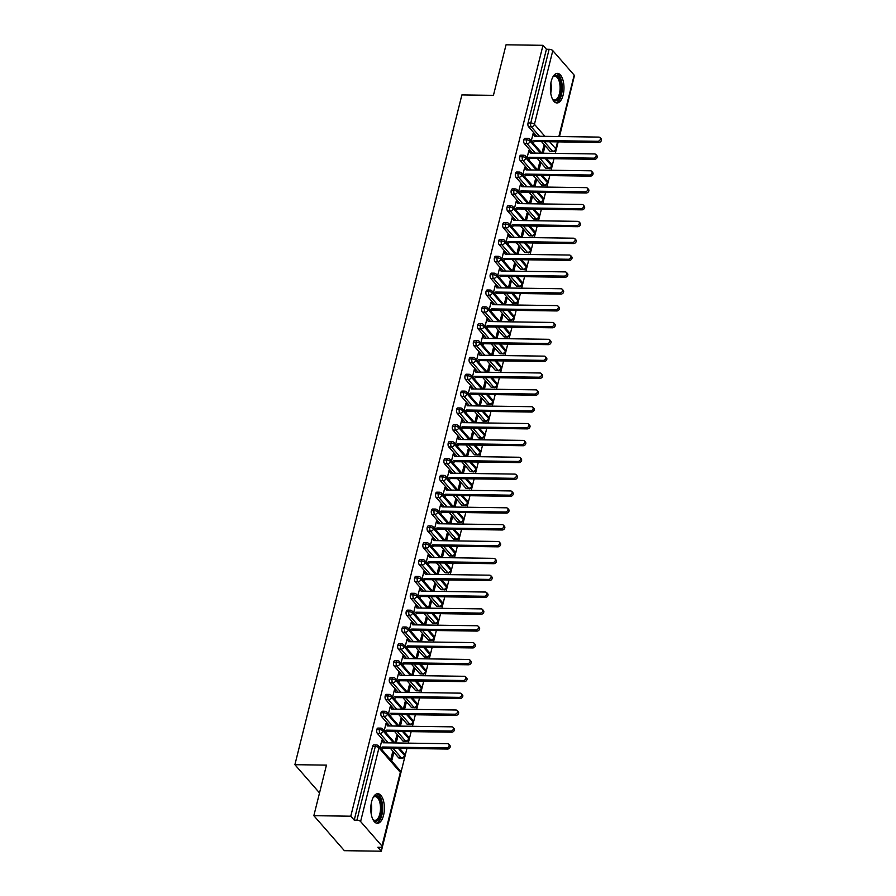 <?xml version="1.0" encoding="UTF-8"?>
<svg xmlns="http://www.w3.org/2000/svg" width="896" height="896" viewBox="0 0 896 896"><rect width="100%" height="100%" fill="white"/><g stroke="black" fill="none" stroke-linecap="round" stroke-linejoin="round"><path stroke-width="1.34" d="M371.627 801.674A14.806 6.798 -89.2 0 1 377.798 793.688A14.806 6.798 -89.2 0 1 383.544 815.326A14.806 6.798 -89.2 0 1 377.373 823.312A14.806 6.798 -89.2 0 1 371.627 801.674M551.23 81.346A14.806 6.798 -89.2 0 1 557.39 73.36A14.806 6.798 -89.2 0 1 563.136 94.987A14.806 6.798 -89.2 0 1 556.976 102.973A14.806 6.798 -89.2 0 1 551.23 81.346M381.326 851.2L377.888 847.258L380.587 847.302A2.845 1.154 -166 0 0 382.2 846.675A2.845 1.154 -166 0 0 381.976 846.026L360.595 821.52A2.845 1.154 -166 0 0 356.922 820.176L354.222 820.142L350.784 816.2L313.846 815.685L344.378 850.685L381.326 851.2L406.93 748.474M408.262 743.142L411.141 731.618M412.462 726.286L415.341 714.773M416.662 709.442L419.541 697.917M420.862 692.586L423.741 681.072M425.074 675.741L427.941 664.216M429.274 658.885L432.141 647.371M433.474 642.04L436.341 630.515M437.674 625.184L440.541 613.67M441.874 608.339L444.741 596.826M446.074 591.483L448.941 579.97M450.274 574.638L453.152 563.125M454.474 557.794L457.352 546.269M458.674 540.938L461.552 529.424M462.885 524.093L465.752 512.568M467.085 507.237L469.952 495.723M471.285 490.392L474.152 478.867M475.485 473.536L478.352 462.022M479.685 456.691L482.552 445.166M483.885 439.835L486.752 428.322M488.085 422.99L490.963 411.477M492.285 406.134L495.163 394.621M496.485 389.29L499.363 377.776M500.685 372.445L503.563 360.92M504.896 355.589L507.763 344.075M509.096 338.744L511.963 327.219M513.296 321.888L516.163 310.374M517.496 305.043L520.363 293.518M521.696 288.187L524.563 276.674M525.896 271.342L528.763 259.818M530.096 254.486L532.974 242.973M534.296 237.642L537.174 226.128M538.496 220.797L541.374 209.272M542.696 203.941L545.574 192.427M546.907 187.096L549.774 175.571M551.107 170.24L553.974 158.726M555.307 153.395L558.174 141.87M559.507 136.539L573.328 80.102M313.846 815.685L326.446 765.128L294.896 764.691L319.514 792.915M294.896 764.691L461.888 94.909L493.438 95.346L506.038 44.8L542.987 45.315L546.426 49.258L528.058 122.931L530.757 122.976L549.125 49.291L546.426 49.258M549.125 49.291A2.845 1.154 14 0 1 552.798 50.646L574.179 75.141A2.845 1.154 14 0 1 574.403 75.79L559.261 136.539M350.784 816.2L542.987 45.315M600.107 137.637L601.104 138.779A2.374 1.882 138.9 0 1 598.786 142.442L597.8 141.31A2.374 1.882 -41.1 0 0 598.853 137.099L534.576 136.192L533.534 134.68M534.106 134.691L533.109 133.549L531.261 140.986M541.957 153.205L543.805 145.802L544.79 146.933L543.525 146.922M543.222 153.227L544.79 146.933M549.942 151.267L552.642 151.312A2.845 1.31 -89.2 0 0 553.235 151.626L550.536 151.592A2.845 1.31 -89.2 0 1 549.942 151.267L541.542 141.635M536.816 136.226L528.573 126.773A2.845 1.31 -89.2 0 1 528.058 122.931M354.222 820.142L372.59 746.458A2.845 1.31 -89.2 0 1 373.778 744.923L376.477 744.968A2.845 1.31 90.8 0 0 375.29 746.502L372.59 746.458M398.709 757.87L401.408 757.904A2.845 1.31 -89.2 0 0 401.99 758.229L399.291 758.184A2.845 1.31 -89.2 0 1 398.709 757.87L390.298 748.238M385.571 742.818L377.328 733.365A2.845 1.31 -89.2 0 1 376.79 729.613A2.845 1.31 -89.2 0 1 377.978 728.078L380.677 728.112A2.845 1.31 90.8 0 0 379.49 729.646L376.79 729.613M448.874 744.24L449.859 745.371A2.374 1.882 138.9 0 1 447.552 749.045L446.555 747.902A2.374 1.882 -41.1 0 0 447.608 743.691L383.331 742.784L381.875 740.141L380.016 747.589M391.698 760.973L393.546 753.536L392.56 752.394L390.701 759.83M402.909 741.014L405.608 741.059A2.845 1.31 -89.2 0 0 406.19 741.373L403.491 741.339A2.845 1.31 -89.2 0 1 402.909 741.014L394.498 731.382M389.771 725.973L381.528 716.52A2.845 1.31 -89.2 0 1 380.99 712.768A2.845 1.31 -89.2 0 1 382.178 711.222L384.877 711.267A2.845 1.31 90.8 0 0 383.69 712.802L380.99 712.768M453.074 727.384L454.059 728.526A2.374 1.882 138.9 0 1 451.752 732.189L450.755 731.058A2.374 1.882 -41.1 0 0 451.808 726.835L387.531 725.939L386.075 723.296L384.216 730.733M396.189 742.963L397.757 736.68L396.76 735.549L394.912 742.952M407.109 724.17L409.808 724.203A2.845 1.31 -89.2 0 0 410.39 724.528L407.691 724.483A2.845 1.31 -89.2 0 1 407.109 724.17L398.698 714.538M393.971 709.117L385.728 699.664A2.845 1.31 -89.2 0 1 385.19 695.912A2.845 1.31 -89.2 0 1 386.378 694.378L389.077 694.411A2.845 1.31 90.8 0 0 387.89 695.946L385.19 695.912M457.274 710.539L458.259 711.67A2.374 1.882 138.9 0 1 455.952 715.344L454.955 714.202A2.374 1.882 -41.1 0 0 456.008 709.99L391.731 709.083L390.275 706.451L388.416 713.888M400.389 726.118L401.957 719.835L400.96 718.693L399.112 726.096M411.309 707.314L414.008 707.358A2.845 1.31 -89.2 0 0 414.602 707.672L411.902 707.638A2.845 1.31 -89.2 0 1 411.309 707.314L402.909 697.682M398.182 692.272L389.928 682.819A2.845 1.31 -89.2 0 1 389.402 679.067A2.845 1.31 -89.2 0 1 390.578 677.533L393.277 677.566A2.845 1.31 90.8 0 0 392.101 679.101L389.402 679.067M461.474 693.683L462.47 694.826A2.374 1.882 138.9 0 1 460.152 698.488L459.155 697.357A2.374 1.882 -41.1 0 0 460.208 693.146L395.931 692.238L394.475 689.595L392.616 697.032M404.589 709.274L406.157 702.979L405.16 701.848L403.312 709.251M415.509 690.469L418.208 690.502A2.845 1.31 -89.2 0 0 418.802 690.827L416.102 690.794A2.845 1.31 -89.2 0 1 415.509 690.469L407.109 680.837M402.382 675.416L394.128 665.963A2.845 1.31 -89.2 0 1 393.602 662.211A2.845 1.31 -89.2 0 1 394.778 660.677L397.477 660.71A2.845 1.31 90.8 0 0 396.301 662.256L393.602 662.211M465.674 676.838L466.67 677.97A2.374 1.882 138.9 0 1 464.352 681.643L463.355 680.501A2.374 1.882 -41.1 0 0 464.408 676.29L400.131 675.382L398.675 672.75L396.827 680.187M408.789 692.418L410.357 686.134L409.36 684.992L407.512 692.395M419.709 673.624L422.408 673.658A2.845 1.31 -89.2 0 0 423.002 673.982L420.302 673.938A2.845 1.31 -89.2 0 1 419.709 673.624L411.309 663.992M406.582 658.571L398.339 649.118A2.845 1.31 -89.2 0 1 397.802 645.366A2.845 1.31 -89.2 0 1 398.989 643.832L401.688 643.866A2.845 1.31 90.8 0 0 400.501 645.4L397.802 645.366M469.874 659.982L470.87 661.125A2.374 1.882 138.9 0 1 468.552 664.787L467.566 663.656A2.374 1.882 -41.1 0 0 468.608 659.445L404.331 658.538L402.875 655.894L401.027 663.331M412.989 675.573L414.557 669.278L413.56 668.147L411.723 675.55M423.909 656.768L426.608 656.802A2.845 1.31 -89.2 0 0 427.202 657.126L424.502 657.093A2.845 1.31 -89.2 0 1 423.909 656.768L415.509 647.136M410.782 641.715L402.539 632.274A2.845 1.31 -89.2 0 1 402.002 628.51A2.845 1.31 -89.2 0 1 403.189 626.976L405.888 627.021A2.845 1.31 90.8 0 0 404.701 628.555L402.002 628.51M474.074 643.138L475.07 644.269A2.374 1.882 138.9 0 1 472.752 647.942L471.766 646.8A2.374 1.882 -41.1 0 0 472.808 642.589L408.531 641.693L407.075 639.05L405.227 646.486M417.189 658.717L418.757 652.434L417.76 651.291L415.923 658.706M428.109 639.923L430.808 639.957A2.845 1.31 -89.2 0 0 431.402 640.282L428.702 640.237A2.845 1.31 -89.2 0 1 428.109 639.923L419.709 630.291M414.982 624.87L406.739 615.418A2.845 1.31 -89.2 0 1 406.202 611.666A2.845 1.31 -89.2 0 1 407.389 610.131L410.088 610.165A2.845 1.31 90.8 0 0 408.901 611.699L406.202 611.666M478.274 626.282L479.27 627.424A2.374 1.882 138.9 0 1 476.952 631.086L475.966 629.955A2.374 1.882 -41.1 0 0 477.019 625.744L412.742 624.837L411.275 622.194L409.427 629.63M421.389 641.872L422.957 635.589L421.971 634.446L420.123 641.85M432.309 623.067L435.008 623.112A2.845 1.31 -89.2 0 0 435.602 623.426L432.902 623.392A2.845 1.31 -89.2 0 1 432.309 623.067L423.909 613.435M419.182 608.014L410.939 598.573A2.845 1.31 -89.2 0 1 410.402 594.81A2.845 1.31 -89.2 0 1 411.589 593.275L414.288 593.32A2.845 1.31 90.8 0 0 413.101 594.854L410.402 594.81M482.474 609.437L483.47 610.579A2.374 1.882 138.9 0 1 481.152 614.242L480.166 613.099A2.374 1.882 -41.1 0 0 481.219 608.888L416.942 607.992L415.486 605.349L413.627 612.786M425.589 625.016L427.157 618.733L426.171 617.602L424.323 625.005M436.509 606.222L439.208 606.256A2.845 1.31 -89.2 0 0 439.802 606.581L437.102 606.536A2.845 1.31 -89.2 0 1 436.509 606.222L428.109 596.59M423.382 591.17L415.139 581.717A2.845 1.31 -89.2 0 1 414.602 577.965A2.845 1.31 -89.2 0 1 415.789 576.43L418.488 576.464A2.845 1.31 90.8 0 0 417.301 577.998L414.602 577.965M486.685 592.592L487.67 593.723A2.374 1.882 138.9 0 1 485.363 597.397L484.366 596.254A2.374 1.882 -41.1 0 0 485.419 592.043L421.142 591.136L419.686 588.493L417.827 595.941M429.789 608.171L431.357 601.888L430.371 600.746L428.523 608.149M440.72 589.366L443.419 589.411A2.845 1.31 -89.2 0 0 444.002 589.725L441.302 589.691A2.845 1.31 -89.2 0 1 440.72 589.366L432.309 579.734M427.582 574.325L419.339 564.872A2.845 1.31 -89.2 0 1 418.802 561.109A2.845 1.31 -89.2 0 1 419.989 559.574L422.688 559.619A2.845 1.31 90.8 0 0 421.501 561.154L418.802 561.109M490.885 575.736L491.87 576.878A2.374 1.882 138.9 0 1 489.563 580.541L488.566 579.398A2.374 1.882 -41.1 0 0 489.619 575.187L425.342 574.291L423.886 571.648L422.027 579.085M434 591.315L435.568 585.032L434.571 583.901L432.723 591.304L420.594 577.438A2.845 2.251 138.9 0 1 420.974 579.354A2.845 1.154 -166 0 0 417.301 577.998A2.845 1.31 90.8 0 0 417.838 581.762L415.139 581.717M444.92 572.522L447.619 572.555A2.845 1.31 -89.2 0 0 448.202 572.88L445.502 572.835A2.845 1.31 -89.2 0 1 444.92 572.522L436.509 562.89M431.782 557.469L423.539 548.016A2.845 1.31 -89.2 0 1 423.002 544.264A2.845 1.31 -89.2 0 1 424.189 542.73L426.888 542.763A2.845 1.31 90.8 0 0 425.701 544.298L423.002 544.264M495.085 558.891L496.07 560.022A2.374 1.882 138.9 0 1 493.763 563.696L492.766 562.554A2.374 1.882 -41.1 0 0 493.819 558.342L429.542 557.435L428.086 554.792L426.227 562.24M438.2 574.47L439.768 568.187L438.771 567.045L436.923 574.448L424.794 560.594A2.845 2.251 138.9 0 1 425.174 562.498A2.845 1.154 -166 0 0 421.501 561.154A2.845 1.31 90.8 0 0 422.038 564.906L419.339 564.872M449.12 555.666L451.819 555.71A2.845 1.31 -89.2 0 0 452.402 556.024L449.702 555.99A2.845 1.31 -89.2 0 1 449.12 555.666L440.709 546.034M435.982 540.624L427.739 531.171A2.845 1.31 -89.2 0 1 427.202 527.419A2.845 1.31 -89.2 0 1 428.389 525.874L431.088 525.918A2.845 1.31 90.8 0 0 429.912 527.453L427.202 527.419M499.285 542.035L500.27 543.178A2.374 1.882 138.9 0 1 497.963 546.84L496.966 545.709A2.374 1.882 -41.1 0 0 498.019 541.486L433.742 540.59L432.286 537.947L430.427 545.384M442.4 557.614L443.968 551.331L442.971 550.2L441.123 557.603L428.994 543.738A2.845 2.251 138.9 0 1 429.386 545.653A2.845 1.154 -166 0 0 425.701 544.298A2.845 1.31 90.8 0 0 426.238 548.061L423.539 548.016M453.32 538.821L456.019 538.854A2.845 1.31 -89.2 0 0 456.613 539.179L453.914 539.146A2.845 1.31 -89.2 0 1 453.32 538.821L444.92 529.189M440.194 523.768L431.939 514.315A2.845 1.31 -89.2 0 1 431.413 510.563A2.845 1.31 -89.2 0 1 432.589 509.029L435.288 509.062A2.845 1.31 90.8 0 0 434.112 510.597L431.413 510.563M503.485 525.19L504.482 526.322A2.374 1.882 138.9 0 1 502.163 529.995L501.166 528.853A2.374 1.882 -41.1 0 0 502.219 524.642L437.942 523.734L436.486 521.102L434.627 528.539M446.6 540.77L448.168 534.486L447.171 533.344L445.323 540.747L433.194 526.893A2.845 2.251 138.9 0 1 433.586 528.797A2.845 1.154 -166 0 0 429.912 527.453A2.845 1.31 90.8 0 0 430.438 531.205L427.739 531.171M457.52 521.965L460.219 522.01A2.845 1.31 -89.2 0 0 460.813 522.323L458.114 522.29A2.845 1.31 -89.2 0 1 457.52 521.965L449.12 512.333M444.394 506.923L436.139 497.47A2.845 1.31 -89.2 0 1 435.613 493.718A2.845 1.31 -89.2 0 1 436.8 492.184L439.499 492.218A2.845 1.31 90.8 0 0 438.312 493.752L435.613 493.718M507.685 508.334L508.682 509.477A2.374 1.882 138.9 0 1 506.363 513.139L505.366 512.008A2.374 1.882 -41.1 0 0 506.419 507.797L442.142 506.89L440.686 504.246L438.838 511.683M450.8 523.925L452.368 517.63L451.371 516.499L449.523 523.902L437.394 510.037A2.845 2.251 138.9 0 1 437.786 511.952A2.845 1.154 -166 0 0 434.112 510.597A2.845 1.31 90.8 0 0 434.638 514.36L431.939 514.315M461.72 505.12L464.419 505.154A2.845 1.31 -89.2 0 0 465.013 505.478L462.314 505.445A2.845 1.31 -89.2 0 1 461.72 505.12L453.32 495.488M448.594 490.067L440.35 480.614A2.845 1.31 -89.2 0 1 439.813 476.862A2.845 1.31 -89.2 0 1 441 475.328L443.699 475.362A2.845 1.31 90.8 0 0 442.512 476.907L439.813 476.862M511.885 491.49L512.882 492.621A2.374 1.882 138.9 0 1 510.563 496.294L509.578 495.152A2.374 1.882 -41.1 0 0 510.619 490.941L446.342 490.034L444.886 487.402L443.038 494.838M455 507.069L456.568 500.786L455.571 499.643L453.734 507.046L441.605 493.192A2.845 2.251 138.9 0 1 441.986 495.096A2.845 1.154 -166 0 0 438.312 493.752A2.845 1.31 90.8 0 0 438.838 497.504L436.139 497.47M465.92 488.275L468.619 488.309A2.845 1.31 -89.2 0 0 469.213 488.634L466.514 488.589A2.845 1.31 -89.2 0 1 465.92 488.275L457.52 478.643M452.794 473.222L444.55 463.77A2.845 1.31 -89.2 0 1 444.013 460.018A2.845 1.31 -89.2 0 1 445.2 458.483L447.899 458.517A2.845 1.31 90.8 0 0 446.712 460.051L444.013 460.018M516.085 474.634L517.082 475.776A2.374 1.882 138.9 0 1 514.763 479.438L513.778 478.307A2.374 1.882 -41.1 0 0 514.819 474.096L450.542 473.189L449.086 470.546L447.238 477.982M459.2 490.224L460.768 483.93L459.782 482.798L457.934 490.202L445.805 476.347A2.845 2.251 138.9 0 1 446.186 478.251A2.845 1.154 -166 0 0 442.512 476.907A2.845 1.31 90.8 0 0 443.05 480.659L440.35 480.614M470.12 471.419L472.819 471.453A2.845 1.31 -89.2 0 0 473.413 471.778L470.714 471.744A2.845 1.31 -89.2 0 1 470.12 471.419L461.72 461.787M456.994 456.366L448.75 446.925A2.845 1.31 -89.2 0 1 448.213 443.162A2.845 1.31 -89.2 0 1 449.4 441.627L452.099 441.672A2.845 1.31 90.8 0 0 450.912 443.206L448.213 443.162M520.285 457.789L521.282 458.931A2.374 1.882 138.9 0 1 518.963 462.594L517.978 461.451A2.374 1.882 -41.1 0 0 519.03 457.24L454.754 456.344L453.286 453.701L451.438 461.138M463.4 473.368L464.968 467.085L463.982 465.942L462.134 473.357L450.005 459.491A2.845 2.251 138.9 0 1 450.386 461.395A2.845 1.154 -166 0 0 446.712 460.051A2.845 1.31 90.8 0 0 447.25 463.803L444.55 463.77M474.32 454.574L477.019 454.608A2.845 1.31 -89.2 0 0 477.613 454.933L474.914 454.888A2.845 1.31 -89.2 0 1 474.32 454.574L465.92 444.942M461.194 439.522L452.95 430.069A2.845 1.31 -89.2 0 1 452.413 426.317A2.845 1.31 -89.2 0 1 453.6 424.782L456.299 424.816A2.845 1.31 90.8 0 0 455.112 426.35L452.413 426.317M524.485 440.933L525.482 442.075A2.374 1.882 138.9 0 1 523.163 445.738L522.178 444.606A2.374 1.882 -41.1 0 0 523.23 440.395L458.954 439.488L457.498 436.845L455.638 444.282M467.6 456.523L469.168 450.24L468.182 449.098L466.334 456.501L454.205 442.646A2.845 2.251 138.9 0 1 454.586 444.55A2.845 1.154 -166 0 0 450.912 443.206A2.845 1.31 90.8 0 0 451.45 446.958L448.75 446.925M478.52 437.718L481.219 437.763A2.845 1.31 -89.2 0 0 481.813 438.077L479.114 438.043A2.845 1.31 -89.2 0 1 478.52 437.718L470.12 428.086M465.394 422.666L457.15 413.224A2.845 1.31 -89.2 0 1 456.613 409.461A2.845 1.31 -89.2 0 1 457.8 407.926L460.499 407.971A2.845 1.31 90.8 0 0 459.312 409.506L456.613 409.461M528.696 424.088L529.682 425.23A2.374 1.882 138.9 0 1 527.374 428.893L526.378 427.75A2.374 1.882 -41.1 0 0 527.43 423.539L463.154 422.643L461.698 420L459.838 427.437M471.811 439.667L473.368 433.384L472.382 432.253L470.534 439.656L458.405 425.79A2.845 2.251 138.9 0 1 458.786 427.706A2.845 1.154 -166 0 0 455.112 426.35A2.845 1.31 90.8 0 0 455.65 430.102L452.95 430.069M482.731 420.874L485.43 420.907A2.845 1.31 -89.2 0 0 486.013 421.232L483.314 421.187A2.845 1.31 -89.2 0 1 482.731 420.874L474.32 411.242M469.594 405.821L461.35 396.368A2.845 1.31 -89.2 0 1 460.813 392.616A2.845 1.31 -89.2 0 1 462 391.082L464.699 391.115A2.845 1.31 90.8 0 0 463.512 392.65L460.813 392.616M532.896 407.243L533.882 408.374A2.374 1.882 138.9 0 1 531.574 412.048L530.578 410.906A2.374 1.882 -41.1 0 0 531.63 406.694L467.354 405.787L465.898 403.144L464.038 410.592M476.011 422.822L477.579 416.539L476.582 415.397L474.734 422.8L462.605 408.946A2.845 2.251 138.9 0 1 462.986 410.85A2.845 1.154 -166 0 0 459.312 409.506A2.845 1.31 90.8 0 0 459.85 413.258L457.15 413.224M486.931 404.018L489.63 404.062A2.845 1.31 -89.2 0 0 490.213 404.376L487.514 404.342A2.845 1.31 -89.2 0 1 486.931 404.018L478.52 394.386M473.794 388.976L465.55 379.523A2.845 1.31 -89.2 0 1 465.013 375.76A2.845 1.31 -89.2 0 1 466.2 374.226L468.899 374.27A2.845 1.31 90.8 0 0 467.712 375.805L465.013 375.76M537.096 390.387L538.082 391.53A2.374 1.882 138.9 0 1 535.774 395.192L534.778 394.061A2.374 1.882 -41.1 0 0 535.83 389.838L471.554 388.942L470.098 386.299L468.238 393.736M480.211 405.966L481.779 399.683L480.782 398.552L478.934 405.955L466.805 392.09A2.845 2.251 138.9 0 1 467.186 394.005A2.845 1.154 -166 0 0 463.512 392.65A2.845 1.31 90.8 0 0 464.05 396.413L461.35 396.368M491.131 387.173L493.83 387.206A2.845 1.31 -89.2 0 0 494.413 387.531L491.714 387.486A2.845 1.31 -89.2 0 1 491.131 387.173L482.72 377.541M478.005 372.12L469.75 362.667A2.845 1.31 -89.2 0 1 469.224 358.915A2.845 1.31 -89.2 0 1 470.4 357.381L473.099 357.414A2.845 1.31 90.8 0 0 471.923 358.949L469.224 358.915M541.296 373.542L542.282 374.674A2.374 1.882 138.9 0 1 539.974 378.347L538.978 377.205A2.374 1.882 -41.1 0 0 540.03 372.994L475.754 372.086L474.298 369.443L472.438 376.891M484.411 389.122L485.979 382.838L484.982 381.696L483.134 389.099L471.005 375.245A2.845 2.251 138.9 0 1 471.397 377.149A2.845 1.154 -166 0 0 467.712 375.805A2.845 1.31 90.8 0 0 468.25 379.557L465.55 379.523M495.331 370.317L498.03 370.362A2.845 1.31 -89.2 0 0 498.624 370.675L495.925 370.642A2.845 1.31 -89.2 0 1 495.331 370.317L486.931 360.685M482.205 355.275L473.95 345.822A2.845 1.31 -89.2 0 1 473.424 342.07A2.845 1.31 -89.2 0 1 474.6 340.525L477.299 340.57A2.845 1.31 90.8 0 0 476.123 342.104L473.424 342.07M545.496 356.686L546.493 357.829A2.374 1.882 138.9 0 1 544.174 361.491L543.178 360.36A2.374 1.882 -41.1 0 0 544.23 356.138L479.954 355.242L478.498 352.598L476.638 360.035M488.611 372.266L490.179 365.982L489.182 364.851L487.334 372.254L475.205 358.389A2.845 2.251 138.9 0 1 475.597 360.304A2.845 1.154 -166 0 0 471.923 358.949A2.845 1.31 90.8 0 0 472.45 362.712L469.75 362.667M499.531 353.472L502.23 353.506A2.845 1.31 -89.2 0 0 502.824 353.83L500.125 353.797A2.845 1.31 -89.2 0 1 499.531 353.472L491.131 343.84M486.405 338.419L478.162 328.966A2.845 1.31 -89.2 0 1 477.624 325.214A2.845 1.31 -89.2 0 1 478.811 323.68L481.51 323.714A2.845 1.31 90.8 0 0 480.323 325.248L477.624 325.214M549.696 339.842L550.693 340.973A2.374 1.882 138.9 0 1 548.374 344.646L547.389 343.504A2.374 1.882 -41.1 0 0 548.43 339.293L484.154 338.386L482.698 335.754L480.85 343.19M492.811 355.421L494.379 349.138L493.382 347.995L491.546 355.398M503.731 336.616L506.43 336.661A2.845 1.31 -89.2 0 0 507.024 336.974L504.325 336.941A2.845 1.31 -89.2 0 1 503.731 336.616L495.331 326.984M490.605 321.574L482.362 312.122A2.845 1.31 -89.2 0 1 481.824 308.37A2.845 1.31 -89.2 0 1 483.011 306.835L485.71 306.869A2.845 1.31 90.8 0 0 484.523 308.403L481.824 308.37M553.896 322.986L554.893 324.128A2.374 1.882 138.9 0 1 552.574 327.79L551.589 326.659A2.374 1.882 -41.1 0 0 552.63 322.448L488.354 321.541L486.898 318.898L485.05 326.334M497.011 338.576L498.579 332.282L497.582 331.15L495.746 338.554M507.931 319.771L510.63 319.805A2.845 1.31 -89.2 0 0 511.224 320.13L508.525 320.096A2.845 1.31 -89.2 0 1 507.931 319.771L499.531 310.139M494.805 304.718L486.562 295.266A2.845 1.31 -89.2 0 1 486.024 291.514A2.845 1.31 -89.2 0 1 487.211 289.979L489.91 290.013A2.845 1.31 90.8 0 0 488.723 291.558L486.024 291.514M558.096 306.141L559.093 307.272A2.374 1.882 138.9 0 1 556.774 310.946L555.789 309.803A2.374 1.882 -41.1 0 0 556.83 305.592L492.565 304.685L491.098 302.053L489.25 309.49M501.211 321.72L502.779 315.437L501.794 314.294L499.946 321.698M512.131 302.926L514.83 302.96A2.845 1.31 -89.2 0 0 515.424 303.285L512.725 303.24A2.845 1.31 -89.2 0 1 512.131 302.926L503.731 293.294M499.005 287.874L490.762 278.421A2.845 1.31 -89.2 0 1 490.224 274.669A2.845 1.31 -89.2 0 1 491.411 273.134L494.11 273.168A2.845 1.31 90.8 0 0 492.923 274.702L490.224 274.669M562.296 289.285L563.293 290.427A2.374 1.882 138.9 0 1 560.974 294.09L559.989 292.958A2.374 1.882 -41.1 0 0 561.042 288.747L496.765 287.84L495.298 285.197L493.45 292.634M505.411 304.875L506.979 298.581L505.994 297.45L504.146 304.853M516.331 286.07L519.03 286.104A2.845 1.31 -89.2 0 0 519.624 286.429L516.925 286.395A2.845 1.31 -89.2 0 1 516.331 286.07L507.931 276.438M503.205 271.018L494.962 261.576A2.845 1.31 -89.2 0 1 494.424 257.813A2.845 1.31 -89.2 0 1 495.611 256.278L498.31 256.323A2.845 1.31 90.8 0 0 497.123 257.858L494.424 257.813M566.496 272.44L567.493 273.582A2.374 1.882 138.9 0 1 565.186 277.245L564.189 276.102A2.374 1.882 -41.1 0 0 565.242 271.891L500.965 270.995L499.509 268.352L497.65 275.789M509.611 288.019L511.179 281.736L510.194 280.594L508.346 288.008M520.531 269.226L523.23 269.259A2.845 1.31 -89.2 0 0 523.824 269.584L521.125 269.539A2.845 1.31 -89.2 0 1 520.531 269.226L512.131 259.594M507.405 254.173L499.162 244.72A2.845 1.31 -89.2 0 1 498.624 240.968A2.845 1.31 -89.2 0 1 499.811 239.434L502.51 239.467A2.845 1.31 90.8 0 0 501.323 241.002L498.624 240.968M570.707 255.595L571.693 256.726A2.374 1.882 138.9 0 1 569.386 260.389L568.389 259.258A2.374 1.882 -41.1 0 0 569.442 255.046L505.165 254.139L503.709 251.496L501.85 258.933M513.822 271.174L515.379 264.891L514.394 263.749L512.546 271.152M524.742 252.37L527.442 252.414A2.845 1.31 -89.2 0 0 528.024 252.728L525.325 252.694A2.845 1.31 -89.2 0 1 524.742 252.37L516.331 242.738M511.605 237.317L503.362 227.875A2.845 1.31 -89.2 0 1 502.824 224.112A2.845 1.31 -89.2 0 1 504.011 222.578L506.71 222.622A2.845 1.31 90.8 0 0 505.523 224.157L502.824 224.112M574.907 238.739L575.893 239.882A2.374 1.882 138.9 0 1 573.586 243.544L572.589 242.402A2.374 1.882 -41.1 0 0 573.642 238.19L509.365 237.294L507.909 234.651L506.05 242.088M518.022 254.318L519.59 248.035L518.594 246.904L516.746 254.307M528.942 235.525L531.642 235.558A2.845 1.31 -89.2 0 0 532.224 235.883L529.525 235.838A2.845 1.31 -89.2 0 1 528.942 235.525L520.531 225.893M515.805 220.472L507.562 211.019A2.845 1.31 -89.2 0 1 507.024 207.267A2.845 1.31 -89.2 0 1 508.211 205.733L510.91 205.766A2.845 1.31 90.8 0 0 509.723 207.301L507.024 207.267M579.107 221.894L580.093 223.026A2.374 1.882 138.9 0 1 577.786 226.699L576.789 225.557A2.374 1.882 -41.1 0 0 577.842 221.346L513.565 220.438L512.109 217.795L510.25 225.243M522.222 237.474L523.79 231.19L522.794 230.048L520.946 237.451M533.142 218.669L535.842 218.714A2.845 1.31 -89.2 0 0 536.424 219.027L533.725 218.994A2.845 1.31 -89.2 0 1 533.142 218.669L524.742 209.037M520.016 203.627L511.762 194.174A2.845 1.31 -89.2 0 1 511.235 190.411A2.845 1.31 -89.2 0 1 512.411 188.877L515.11 188.922A2.845 1.31 90.8 0 0 513.934 190.456L511.235 190.411M583.307 205.038L584.304 206.181A2.374 1.882 138.9 0 1 581.986 209.843L580.989 208.712A2.374 1.882 -41.1 0 0 582.042 204.49L517.765 203.594L516.309 200.95L514.45 208.387M526.422 220.618L527.99 214.334L526.994 213.203L525.146 220.606M537.342 201.824L540.042 201.858A2.845 1.31 -89.2 0 0 540.635 202.182L537.936 202.138A2.845 1.31 -89.2 0 1 537.342 201.824L528.942 192.192M524.216 186.771L515.962 177.318A2.845 1.31 -89.2 0 1 515.435 173.566A2.845 1.31 -89.2 0 1 516.611 172.032L519.31 172.066A2.845 1.31 90.8 0 0 518.134 173.6L515.435 173.566M587.507 188.194L588.504 189.325A2.374 1.882 138.9 0 1 586.186 192.998L585.189 191.856A2.374 1.882 -41.1 0 0 586.242 187.645L521.965 186.738L520.509 184.094L518.65 191.542M530.622 203.773L532.19 197.49L531.194 196.347L529.346 203.75M541.542 184.968L544.242 185.013A2.845 1.31 -89.2 0 0 544.835 185.326L542.136 185.293A2.845 1.31 -89.2 0 1 541.542 184.968L533.142 175.336M528.416 169.926L520.173 160.474A2.845 1.31 -89.2 0 1 519.635 156.722A2.845 1.31 -89.2 0 1 520.822 155.176L523.522 155.221A2.845 1.31 90.8 0 0 522.334 156.755L519.635 156.722M591.707 171.338L592.704 172.48A2.374 1.882 138.9 0 1 590.386 176.142L589.4 175.011A2.374 1.882 -41.1 0 0 590.442 170.789L526.165 169.893L524.709 167.25L522.861 174.686M534.822 186.917L536.39 180.634L535.394 179.502L533.557 186.906M545.742 168.123L548.442 168.157A2.845 1.31 -89.2 0 0 549.035 168.482L546.336 168.448A2.845 1.31 -89.2 0 1 545.742 168.123L537.342 158.491M532.616 153.07L524.373 143.618A2.845 1.31 -89.2 0 1 523.835 139.866A2.845 1.31 -89.2 0 1 525.022 138.331L527.722 138.365A2.845 1.31 90.8 0 0 526.534 139.899L523.835 139.866M595.907 154.493L596.904 155.624A2.374 1.882 138.9 0 1 594.586 159.298L593.6 158.155A2.374 1.882 -41.1 0 0 594.642 153.944L530.365 153.037L528.909 150.405L527.061 157.842M539.022 170.072L540.59 163.789L539.594 162.646L537.757 170.05M540.624 153.182L530.208 141.254A2.845 1.154 -166 0 0 526.534 139.899A2.845 1.31 90.8 0 0 527.072 143.662L524.373 143.618M549.035 168.482C549.405 169.03 550.334 168.347 551.813 166.421A2.845 1.154 -166 0 0 551.813 166.41A2.845 1.154 -166 0 0 551.578 165.749L545.339 158.603M529.906 151.536L529.334 151.525M540.59 163.789L539.325 163.766M525.706 168.392L525.134 168.381M536.39 180.634L535.114 180.622M521.506 185.237L520.923 185.226M532.19 197.49L530.914 197.467M517.306 202.082L516.723 202.082M527.99 214.334L526.714 214.323M513.094 218.938L512.523 218.926M523.79 231.19L522.514 231.168M508.894 235.782L508.323 235.782M519.59 248.035L518.314 248.024M504.694 252.638L504.123 252.627M515.379 264.891L514.114 264.869M500.494 269.483L499.923 269.483M511.179 281.736L509.914 281.714M496.294 286.339L495.723 286.328M506.979 298.581L505.714 298.57M492.094 303.184L491.523 303.173M502.779 315.437L501.514 315.414M487.894 320.04L487.323 320.029M498.579 332.282L497.314 332.27M483.694 336.885L483.123 336.874M494.379 349.138L493.102 349.115M479.494 353.741L478.912 353.73M490.179 365.982L488.902 365.971M475.294 370.586L474.712 370.574M485.979 382.838L484.702 382.816M471.083 387.43L470.512 387.43M481.779 399.683L480.502 399.672M466.883 404.286L466.312 404.275M477.579 416.539L476.302 416.517M462.683 421.131L462.112 421.131M473.368 433.384L472.102 433.373M458.483 437.987L457.912 437.976M469.168 450.24L467.902 450.218M454.283 454.832L453.712 454.832M464.968 467.085L463.702 467.062M450.083 471.688L449.512 471.677M460.768 483.93L459.502 483.918M445.883 488.533L445.312 488.522M456.568 500.786L455.291 500.763M441.683 505.389L441.101 505.378M452.368 517.63L451.091 517.619M437.483 522.234L436.901 522.222M448.168 534.486L446.891 534.464M433.283 539.09L432.701 539.078M443.968 551.331L442.691 551.32M429.072 555.934L428.501 555.923M439.768 568.187L438.491 568.165M424.872 572.779L424.301 572.779M435.568 585.032L434.291 585.021M420.672 589.635L420.101 589.624M431.357 601.888L430.091 601.866M416.472 606.48L415.901 606.48M427.157 618.733L425.891 618.722M412.272 623.336L411.701 623.325M422.957 635.589L421.691 635.566M408.072 640.181L407.501 640.181M418.757 652.434L417.491 652.411M403.872 657.037L403.301 657.026M414.557 669.278L413.28 669.267M399.672 673.882L399.09 673.87M410.357 686.134L409.08 686.112M395.472 690.738L394.89 690.726M406.157 702.979L404.88 702.968M391.272 707.582L390.69 707.571M401.957 719.835L400.68 719.813M387.061 724.438L386.49 724.427M397.757 736.68L396.48 736.669M382.861 741.283L382.29 741.272M393.546 753.536L392.28 753.514M536.413 170.038L526.008 158.099A2.845 1.154 -166 0 0 522.334 156.755A2.845 1.31 90.8 0 0 522.872 160.507L520.173 160.474M544.835 185.326C545.205 185.886 546.134 185.192 547.613 183.277A2.845 1.154 -166 0 0 547.613 183.254A2.845 1.154 -166 0 0 547.378 182.605L541.139 175.448M532.213 186.883L521.808 174.955A2.845 1.154 -166 0 0 518.134 173.6A2.845 1.31 90.8 0 0 518.661 177.363L515.962 177.318M540.635 202.182C541.005 202.731 541.923 202.048 543.413 200.122A2.845 1.154 -166 0 0 543.413 200.11A2.845 1.154 -166 0 0 543.178 199.45L536.939 192.304M528.013 203.739L517.608 191.8A2.845 1.154 -166 0 0 513.934 190.456A2.845 1.31 90.8 0 0 514.461 194.208L511.762 194.174M536.424 219.027C536.805 219.587 537.723 218.893 539.202 216.966A2.845 1.154 -166 0 0 539.213 216.955A2.845 1.154 -166 0 0 538.978 216.306L532.739 209.149M523.813 220.584L513.408 208.656A2.845 1.154 -166 0 0 509.723 207.301A2.845 1.31 90.8 0 0 510.261 211.064L507.562 211.019M532.224 235.883C532.605 236.432 533.523 235.749 535.002 233.822A2.845 1.154 -166 0 0 535.013 233.8A2.845 1.154 -166 0 0 534.778 233.15L528.539 226.005M519.613 237.44L509.208 225.501A2.845 1.154 -166 0 0 505.523 224.157A2.845 1.31 90.8 0 0 506.061 227.909L503.362 227.875M528.024 252.728C528.394 253.277 529.323 252.594 530.802 250.667A2.845 1.154 -166 0 0 530.813 250.656A2.845 1.154 -166 0 0 530.578 250.006L524.339 242.85M515.413 254.285L504.997 242.357A2.845 1.154 -166 0 0 501.323 241.002A2.845 1.31 90.8 0 0 501.861 244.754L499.162 244.72M523.824 269.584C524.194 270.133 525.123 269.45 526.602 267.523A2.845 1.154 -166 0 0 526.613 267.501A2.845 1.154 -166 0 0 526.378 266.851L520.139 259.706M511.213 271.13L500.797 259.202A2.845 1.154 -166 0 0 497.123 257.858A2.845 1.31 90.8 0 0 497.661 261.61L494.962 261.576M519.624 286.429C519.994 286.978 520.923 286.294 522.402 284.368A2.845 1.154 -166 0 0 522.402 284.357A2.845 1.154 -166 0 0 522.178 283.696L515.939 276.55M507.013 287.986L496.597 276.046A2.845 1.154 -166 0 0 492.923 274.702A2.845 1.31 90.8 0 0 493.461 278.454L490.762 278.421M515.424 303.285C515.794 303.834 516.723 303.139 518.202 301.224A2.845 1.154 -166 0 0 518.202 301.202A2.845 1.154 -166 0 0 517.978 300.552L511.739 293.406M502.813 304.83L492.397 292.902A2.845 1.154 -166 0 0 488.723 291.558A2.845 1.31 90.8 0 0 489.261 295.31L486.562 295.266M511.224 320.13C511.594 320.678 512.523 319.995 514.002 318.069A2.845 1.154 -166 0 0 514.002 318.058A2.845 1.154 -166 0 0 513.766 317.397L507.539 310.251M498.613 321.686L488.197 309.747A2.845 1.154 -166 0 0 484.523 308.403A2.845 1.31 90.8 0 0 485.061 312.155L482.362 312.122M507.024 336.974C507.394 337.534 508.323 336.84 509.802 334.925A2.845 1.154 -166 0 0 509.802 334.902A2.845 1.154 -166 0 0 509.566 334.253L503.328 327.096M494.402 338.531L483.997 326.603A2.845 1.154 -166 0 0 480.323 325.248A2.845 1.31 90.8 0 0 480.861 329.011L478.162 328.966M502.824 353.83C503.194 354.379 504.123 353.696 505.602 351.77A2.845 1.154 -166 0 0 505.602 351.758A2.845 1.154 -166 0 0 505.366 351.098L499.128 343.952M490.202 355.387L479.797 343.448A2.845 1.154 -166 0 0 476.123 342.104A2.845 1.31 90.8 0 0 476.65 345.856L473.95 345.822M498.624 370.675C498.994 371.235 499.912 370.541 501.402 368.626A2.845 1.154 -166 0 0 501.402 368.603A2.845 1.154 -166 0 0 501.166 367.954L494.928 360.797M494.413 387.531C494.794 388.08 495.712 387.397 497.19 385.47A2.845 1.154 -166 0 0 497.202 385.459A2.845 1.154 -166 0 0 496.966 384.798L490.728 377.653M486.002 372.232L475.597 360.304A2.845 2.251 138.9 0 1 472.45 362.712L480.704 372.165M490.213 404.376C490.594 404.925 491.512 404.242 492.99 402.315A2.845 1.154 -166 0 0 493.002 402.304A2.845 1.154 -166 0 0 492.766 401.654L486.528 394.498M481.802 389.088L471.397 377.149A2.845 2.251 138.9 0 1 468.25 379.557L476.504 389.01M486.013 421.232C486.382 421.781 487.312 421.098 488.79 419.171A2.845 1.154 -166 0 0 488.802 419.149A2.845 1.154 -166 0 0 488.566 418.499L482.328 411.354M477.602 405.933L467.186 394.005A2.845 2.251 138.9 0 1 464.05 396.413L472.293 405.854M481.813 438.077C482.182 438.626 483.112 437.942 484.59 436.016A2.845 1.154 -166 0 0 484.602 436.005A2.845 1.154 -166 0 0 484.366 435.355L478.128 428.198M473.402 422.789L462.986 410.85A2.845 2.251 138.9 0 1 459.85 413.258L468.093 422.71M477.613 454.933C477.982 455.482 478.912 454.798 480.39 452.872A2.845 1.154 -166 0 0 480.39 452.85A2.845 1.154 -166 0 0 480.166 452.2L473.928 445.054M469.202 439.634L458.786 427.706A2.845 2.251 138.9 0 1 455.65 430.114L455.65 430.102M473.413 471.778C473.782 472.326 474.712 471.643 476.19 469.717A2.845 1.154 -166 0 0 476.19 469.706A2.845 1.154 -166 0 0 475.966 469.045L469.728 461.899M465.002 456.478L454.586 444.55A2.845 2.251 138.9 0 1 451.45 446.958L459.693 456.411M469.213 488.634C469.582 489.182 470.512 488.488 471.99 486.573A2.845 1.154 -166 0 0 471.99 486.55A2.845 1.154 -166 0 0 471.755 485.901L465.528 478.755M460.802 473.334L450.386 461.395A2.845 2.251 138.9 0 1 447.25 463.803L455.493 473.256M465.013 505.478C465.382 506.027 466.312 505.344 467.79 503.418A2.845 1.154 -166 0 0 467.79 503.406A2.845 1.154 -166 0 0 467.555 502.746L461.317 495.6M456.59 490.179L446.186 478.251A2.845 2.251 138.9 0 1 443.05 480.659L451.293 490.112M460.813 522.323C461.182 522.883 462.101 522.189 463.59 520.274A2.845 1.154 -166 0 0 463.59 520.251A2.845 1.154 -166 0 0 463.355 519.602L457.117 512.445M452.39 507.035L441.986 495.096A2.845 2.251 138.9 0 1 438.85 497.504L438.838 497.504M456.613 539.179C456.982 539.728 457.901 539.045 459.39 537.118A2.845 1.154 -166 0 0 459.39 537.107A2.845 1.154 -166 0 0 459.155 536.446L452.917 529.301M448.19 523.88L437.786 511.952A2.845 2.251 138.9 0 1 434.65 514.36L434.638 514.36M452.402 556.024C452.782 556.584 453.701 555.89 455.179 553.974A2.845 1.154 -166 0 0 455.19 553.952A2.845 1.154 -166 0 0 454.955 553.302L448.717 546.146M443.99 540.736L433.586 528.797A2.845 2.251 138.9 0 1 430.438 531.205L438.693 540.658M448.202 572.88C448.582 573.429 449.501 572.746 450.979 570.819A2.845 1.154 -166 0 0 450.99 570.808A2.845 1.154 -166 0 0 450.755 570.147L444.517 563.002M439.79 557.581L429.386 545.653A2.845 2.251 138.9 0 1 426.238 548.061L434.493 557.514M444.002 589.725C444.371 590.274 445.301 589.59 446.779 587.664A2.845 1.154 -166 0 0 446.79 587.653A2.845 1.154 -166 0 0 446.555 587.003L440.317 579.846M435.59 574.437L425.174 562.498A2.845 2.251 138.9 0 1 422.038 564.906L430.282 574.358M439.802 606.581C440.171 607.13 441.101 606.446 442.579 604.52A2.845 1.154 -166 0 0 442.59 604.498A2.845 1.154 -166 0 0 442.355 603.848L436.117 596.702M431.39 591.282L420.974 579.354A2.845 2.251 138.9 0 1 417.838 581.762L426.082 591.203M427.19 608.138L416.774 596.198A2.845 1.154 -166 0 0 413.101 594.854A2.845 1.31 90.8 0 0 413.638 598.606L410.939 598.573M435.602 623.426C435.971 623.974 436.901 623.291 438.379 621.365A2.845 1.154 -166 0 0 438.379 621.354A2.845 1.154 -166 0 0 438.155 620.704L431.917 613.547M422.99 624.982L412.574 613.054A2.845 1.154 -166 0 0 408.901 611.699A2.845 1.31 90.8 0 0 409.438 615.451L406.739 615.418M431.402 640.282C431.771 640.83 432.701 640.147 434.179 638.221A2.845 1.154 -166 0 0 434.179 638.198A2.845 1.154 -166 0 0 433.955 637.549L427.717 630.403M418.79 641.827L408.374 629.899A2.845 1.154 -166 0 0 404.701 628.555A2.845 1.31 90.8 0 0 405.238 632.307L402.539 632.274M427.202 657.126C427.571 657.675 428.501 656.992 429.979 655.066A2.845 1.154 -166 0 0 429.979 655.054A2.845 1.154 -166 0 0 429.744 654.394L423.517 647.248M414.579 658.683L404.174 646.744A2.845 1.154 -166 0 0 400.501 645.4A2.845 1.31 90.8 0 0 401.038 649.152L398.339 649.118M423.002 673.982C423.371 674.531 424.301 673.837 425.779 671.922A2.845 1.154 -166 0 0 425.779 671.899A2.845 1.154 -166 0 0 425.544 671.25L419.306 664.104M410.379 675.528L399.974 663.6A2.845 1.154 -166 0 0 396.301 662.256A2.845 1.31 90.8 0 0 396.827 666.008L394.128 665.963M418.802 690.827C419.171 691.376 420.09 690.693 421.579 688.766A2.845 1.154 -166 0 0 421.579 688.755A2.845 1.154 -166 0 0 421.344 688.094L415.106 680.949M406.179 692.384L395.774 680.445A2.845 1.154 -166 0 0 392.101 679.101A2.845 1.31 90.8 0 0 392.627 682.853L389.928 682.819M414.602 707.672C414.971 708.232 415.89 707.538 417.379 705.622A2.845 1.154 -166 0 0 417.379 705.6A2.845 1.154 -166 0 0 417.144 704.95L410.906 697.794M401.979 709.229L391.574 697.301A2.845 1.154 -166 0 0 387.89 695.946A2.845 1.31 90.8 0 0 388.427 699.709L385.728 699.664M410.39 724.528C410.771 725.077 411.69 724.394 413.168 722.467A2.845 1.154 -166 0 0 413.179 722.456A2.845 1.154 -166 0 0 412.944 721.795L406.706 714.65M397.779 726.085L387.374 714.146A2.845 1.154 -166 0 0 383.69 712.802A2.845 1.31 90.8 0 0 384.227 716.554L381.528 716.52M406.19 741.373C406.56 741.933 407.49 741.238 408.968 739.323A2.845 1.154 -166 0 0 408.979 739.301A2.845 1.154 -166 0 0 408.744 738.651L402.506 731.494M393.579 742.93L383.163 731.002A2.845 1.154 -166 0 0 379.49 729.646A2.845 1.31 90.8 0 0 380.027 733.41L377.328 733.365M401.99 758.229C402.36 758.778 403.29 758.094 404.768 756.168A2.845 1.154 -166 0 0 404.779 756.146A2.845 1.154 -166 0 0 404.544 755.496L398.306 748.35M598.786 142.442L534.509 141.546L532.874 142.834M533.982 135.195L534.722 136.192M597.8 141.31L533.523 140.403L531.877 141.702M533.523 140.403L534.509 141.546M594.586 159.298L530.309 158.39L528.674 159.69M529.782 152.04L530.522 153.048M593.6 158.155L529.323 157.259L527.677 158.547M529.323 157.259L530.309 158.39M590.386 176.142L526.109 175.246L524.474 176.534M525.582 168.896L526.322 169.893M589.4 175.011L525.123 174.104L523.477 175.403M525.123 174.104L526.109 175.246M586.186 192.998L521.909 192.091L520.262 193.39M521.371 185.741L522.122 186.749M585.189 191.856L520.912 190.949L519.277 192.248M520.912 190.949L521.909 192.091M581.986 209.843L517.709 208.936L516.062 210.235M517.171 202.597L517.922 203.594M580.989 208.712L516.712 207.805L515.077 209.104M516.712 207.805L517.709 208.936M553.067 76.608A12.813 5.88 -89.2 0 1 559.81 79.218A12.813 5.88 -89.2 0 1 560.65 94.046A12.813 5.88 -89.2 0 1 552.742 99.613M552.496 99.142A11.872 5.443 90.8 0 0 554.49 99.994A11.872 5.443 90.8 0 0 559.429 93.598A11.872 5.443 90.8 0 0 554.826 76.261A11.872 5.443 90.8 0 0 552.81 77.067M555.957 102.794A14.717 6.754 90.8 0 0 561.411 94.92A14.717 6.754 90.8 0 0 556.371 73.506M373.475 796.936A12.813 5.88 -89.2 0 1 380.218 799.546A12.813 5.88 -89.2 0 1 381.046 814.386A12.813 5.88 -89.2 0 1 373.15 819.941M372.904 819.47A11.872 5.443 90.8 0 0 374.886 820.333A11.872 5.443 90.8 0 0 379.826 813.938A11.872 5.443 90.8 0 0 375.222 796.6A11.872 5.443 90.8 0 0 373.218 797.395M376.365 823.122A14.717 6.754 90.8 0 0 381.819 815.259A14.717 6.754 90.8 0 0 376.768 793.845M577.786 226.699L513.509 225.792L511.862 227.091M512.971 219.442L513.71 220.438M576.789 225.557L512.512 224.65L510.877 225.949M512.512 224.65L513.509 225.792M573.586 243.544L509.309 242.637L507.662 243.936M508.771 236.298L509.51 237.294M572.589 242.402L508.312 241.506L506.666 242.794M508.312 241.506L509.309 242.637M569.386 260.389L505.109 259.493L503.462 260.781M504.571 253.142L505.31 254.139M568.389 259.258L504.112 258.35L502.466 259.65M504.112 258.35L505.109 259.493M565.186 277.245L500.909 276.338L499.262 277.637M500.371 269.987L501.11 270.995M564.189 276.102L499.912 275.206L498.266 276.494M499.912 275.206L500.909 276.338M560.974 294.09L496.698 293.194L495.062 294.482M496.171 286.843L496.91 287.84M559.989 292.958L495.712 292.051L494.066 293.35M495.712 292.051L496.698 293.194M556.774 310.946L492.498 310.038L490.862 311.338M491.971 303.688L492.71 304.696M555.789 309.803L491.512 308.907L489.866 310.195M491.512 308.907L492.498 310.038M552.574 327.79L488.298 326.894L486.662 328.182M487.771 320.544L488.51 321.541M551.589 326.659L487.312 325.752L485.666 327.051M487.312 325.752L488.298 326.894M548.374 344.646L484.098 343.739L482.451 345.038M483.571 337.389L484.31 338.397M547.389 343.504L483.112 342.608L481.466 343.896M483.112 342.608L484.098 343.739M544.174 361.491L479.898 360.595L478.251 361.883M479.36 354.245L480.11 355.242M543.178 360.36L478.901 359.453L477.266 360.752M478.901 359.453L479.898 360.595M539.974 378.347L475.698 377.44L474.051 378.739M475.16 371.09L475.91 372.086M538.978 377.205L474.701 376.298L473.066 377.597M474.701 376.298L475.698 377.44M535.774 395.192L471.498 394.285L469.851 395.584M470.96 387.946L471.699 388.942M534.778 394.061L470.501 393.154L468.866 394.442M470.501 393.154L471.498 394.285M531.574 412.048L467.298 411.141L465.651 412.44M466.76 404.79L467.499 405.787M530.578 410.906L466.301 409.998L464.654 411.298M466.301 409.998L467.298 411.141M527.374 428.893L463.098 427.986L461.451 429.285M462.56 421.646L463.299 422.643M526.378 427.75L462.101 426.854L460.454 428.142M462.101 426.854L463.098 427.986M523.163 445.738L458.898 444.842L457.251 446.13M458.36 438.491L459.099 439.488M522.178 444.606L457.901 443.699L456.254 444.998M457.901 443.699L458.898 444.842M518.963 462.594L454.686 461.686L453.051 462.986M454.16 455.336L454.899 456.344M517.978 461.451L453.701 460.555L452.054 461.843M453.701 460.555L454.686 461.686M514.763 479.438L450.486 478.542L448.851 479.83M449.96 472.192L450.699 473.189M513.778 478.307L449.501 477.4L447.854 478.699M449.501 477.4L450.486 478.542M510.563 496.294L446.286 495.387L444.651 496.686M445.76 489.037L446.499 490.045M509.578 495.152L445.301 494.256L443.654 495.544M445.301 494.256L446.286 495.387M506.363 513.139L442.086 512.243L440.44 513.531M441.549 505.893L442.299 506.89M505.366 512.008L441.101 511.101L439.454 512.4M441.101 511.101L442.086 512.243M502.163 529.995L437.886 529.088L436.24 530.387M437.349 522.738L438.099 523.746M501.166 528.853L436.89 527.957L435.254 529.245M436.89 527.957L437.886 529.088M497.963 546.84L433.686 545.944L432.04 547.232M433.149 539.594L433.899 540.59M496.966 545.709L432.69 544.802L431.054 546.101M432.69 544.802L433.686 545.944M493.763 563.696L429.486 562.789L427.84 564.088M428.949 556.438L429.688 557.435M492.766 562.554L428.49 561.646L426.854 562.946M428.49 561.646L429.486 562.789M489.563 580.541L425.286 579.634L423.64 580.933M424.749 573.294L425.488 574.291M488.566 579.398L424.29 578.502L422.643 579.79M424.29 578.502L425.286 579.634M485.363 597.397L421.086 596.49L419.44 597.789M420.549 590.139L421.288 591.136M484.366 596.254L420.09 595.347L418.443 596.646M420.09 595.347L421.086 596.49M481.152 614.242L416.875 613.334L415.24 614.634M416.349 606.995L417.088 607.992M480.166 613.099L415.89 612.203L414.243 613.491M415.89 612.203L416.875 613.334M476.952 631.086L412.675 630.19L411.04 631.478M412.149 623.84L412.888 624.837M475.966 629.955L411.69 629.048L410.043 630.347M411.69 629.048L412.675 630.19M472.752 647.942L408.475 647.035L406.84 648.334M407.949 640.685L408.688 641.693M471.766 646.8L407.49 645.904L405.843 647.192M407.49 645.904L408.475 647.035M468.552 664.787L404.275 663.891L402.64 665.179M403.749 657.541L404.488 658.538M467.566 663.656L403.29 662.749L401.643 664.048M403.29 662.749L404.275 663.891M464.352 681.643L400.075 680.736L398.429 682.035M399.538 674.386L400.288 675.394M463.355 680.501L399.078 679.605L397.443 680.893M399.078 679.605L400.075 680.736M460.152 698.488L395.875 697.592L394.229 698.88M395.338 691.242L396.088 692.238M459.155 697.357L394.878 696.45L393.243 697.749M394.878 696.45L395.875 697.592M455.952 715.344L391.675 714.437L390.029 715.736M391.138 708.086L391.877 709.094M454.955 714.202L390.678 713.294L389.043 714.594M390.678 713.294L391.675 714.437M451.752 732.189L387.475 731.293L385.829 732.581M386.938 724.942L387.677 725.939M450.755 731.058L386.478 730.15L384.843 731.45M386.478 730.15L387.475 731.293M447.552 749.045L383.275 748.138L381.629 749.437M382.738 741.787L383.477 742.784M446.555 747.902L382.278 746.995L380.632 748.294M382.278 746.995L383.275 748.138M552.798 50.646L534.43 124.32L544.914 136.338M549.64 141.758L555.8 148.814L557.536 141.87M558.869 136.528L574.179 75.141M544.242 141.68L552.642 151.312A2.845 2.251 138.9 0 0 555.8 148.814A2.845 1.154 14 0 1 556.035 149.475L557.928 141.87M539.515 136.259L531.272 126.806A2.845 1.31 90.8 0 1 530.757 122.976A2.845 1.154 14 0 1 534.43 124.32A2.845 2.251 138.9 0 1 531.272 126.806L528.573 126.773M381.976 846.026L400.344 772.352L378.963 747.846L360.595 821.52M356.922 820.176L375.29 746.502A2.845 1.154 -166 0 1 378.963 747.846A2.845 2.251 138.9 0 0 378.582 745.942A2.845 2.845 0 0 0 376.477 744.968M382.2 846.675L400.579 773.002A2.845 1.154 -166 0 0 400.344 772.352A2.845 2.251 138.9 0 0 399.952 770.437L378.582 745.942M527.722 138.365A2.845 2.845 0 0 1 529.827 139.339A2.845 2.251 138.9 0 1 530.208 141.254A2.845 2.251 138.9 0 1 527.072 143.662L535.315 153.115M546.638 158.626L551.197 163.845A2.845 2.251 138.9 0 1 551.578 165.749A2.845 2.251 138.9 0 1 548.442 168.157L540.042 158.525M542.438 175.47L546.997 180.69A2.845 2.251 138.9 0 1 547.378 182.605A2.845 2.251 138.9 0 1 544.242 185.013L535.842 175.381M531.115 169.96L522.872 160.507A2.845 2.251 138.9 0 0 526.008 158.099A2.845 2.251 138.9 0 0 525.627 156.195A2.845 2.845 0 0 0 523.522 155.221M538.238 192.315L542.797 197.546A2.845 2.251 138.9 0 1 543.178 199.45A2.845 2.251 138.9 0 1 540.042 201.858L531.642 192.226M526.915 186.816L518.672 177.363A2.845 2.251 138.9 0 0 521.808 174.955A2.845 2.251 138.9 0 0 521.427 173.04A2.845 2.845 0 0 0 519.31 172.066M534.038 209.171L538.597 214.39A2.845 2.251 138.9 0 1 538.978 216.306A2.845 2.251 138.9 0 1 535.842 218.714L527.442 209.082M522.715 203.661L514.472 194.208A2.845 2.251 138.9 0 0 517.608 191.8A2.845 2.251 138.9 0 0 517.216 189.896A2.845 2.845 0 0 0 515.11 188.922M529.838 226.016L534.397 231.246A2.845 2.251 138.9 0 1 534.778 233.15A2.845 2.251 138.9 0 1 531.642 235.558L523.242 225.926M518.515 220.506L510.261 211.064A2.845 2.251 138.9 0 0 513.408 208.656A2.845 2.251 138.9 0 0 513.016 206.741A2.845 2.845 0 0 0 510.91 205.766M525.638 242.872L530.197 248.091A2.845 2.251 138.9 0 1 530.578 250.006A2.845 2.251 138.9 0 1 527.442 252.414L519.03 242.782M514.304 237.362L506.061 227.909A2.845 2.251 138.9 0 0 509.208 225.501A2.845 2.251 138.9 0 0 508.816 223.597A2.845 2.845 0 0 0 506.71 222.622M523.23 269.259L514.83 259.627M510.104 254.206L501.861 244.765A2.845 2.251 138.9 0 0 504.997 242.357A2.845 2.251 138.9 0 0 504.616 240.442A2.845 2.845 0 0 0 502.51 239.467M517.227 276.573L521.786 281.792A2.845 2.251 138.9 0 1 522.178 283.696A2.845 2.251 138.9 0 1 519.03 286.104L510.63 276.472M505.904 271.062L497.661 261.61A2.845 2.251 138.9 0 0 500.797 259.202A2.845 2.251 138.9 0 0 500.416 257.298A2.845 2.845 0 0 0 498.31 256.323M513.027 293.418L517.586 298.648A2.845 2.251 138.9 0 1 517.978 300.552A2.845 2.251 138.9 0 1 514.83 302.96L506.43 293.328M501.704 287.907L493.461 278.454A2.845 2.251 138.9 0 0 496.597 276.046A2.845 2.251 138.9 0 0 496.216 274.142A2.845 2.845 0 0 0 494.11 273.168M508.827 310.274L513.386 315.493A2.845 2.251 138.9 0 1 513.766 317.397A2.845 2.251 138.9 0 1 510.63 319.805L502.23 310.173M497.504 304.763L489.261 295.31A2.845 2.251 138.9 0 0 492.397 292.902A2.845 2.251 138.9 0 0 492.016 290.998A2.845 2.845 0 0 0 489.91 290.013M504.627 327.118L509.186 332.338A2.845 2.251 138.9 0 1 509.566 334.253A2.845 2.251 138.9 0 1 506.43 336.661L498.03 327.029M493.304 321.608L485.061 312.155A2.845 2.251 138.9 0 0 488.197 309.747A2.845 2.251 138.9 0 0 487.816 307.843A2.845 2.845 0 0 0 485.71 306.869M500.427 343.974L504.986 349.194A2.845 2.251 138.9 0 1 505.366 351.098A2.845 2.251 138.9 0 1 502.23 353.506L493.83 343.874M489.104 338.464L480.861 329.011A2.845 2.251 138.9 0 0 483.997 326.603A2.845 2.251 138.9 0 0 483.616 324.688A2.845 2.845 0 0 0 481.51 323.714M496.227 360.819L500.786 366.038A2.845 2.251 138.9 0 1 501.166 367.954A2.845 2.251 138.9 0 1 498.03 370.362L489.63 360.73M484.904 355.309L476.661 345.856A2.845 2.251 138.9 0 0 479.797 343.448A2.845 2.251 138.9 0 0 479.405 341.544A2.845 2.845 0 0 0 477.299 340.57M492.027 377.664L496.586 382.894A2.845 2.251 138.9 0 1 496.966 384.798A2.845 2.251 138.9 0 1 493.83 387.206L485.43 377.574M487.827 394.52L492.386 399.739A2.845 2.251 138.9 0 1 492.766 401.654A2.845 2.251 138.9 0 1 489.63 404.062L481.23 394.43M483.627 411.365L488.186 416.595A2.845 2.251 138.9 0 1 488.566 418.499A2.845 2.251 138.9 0 1 485.43 420.907L477.019 411.275M479.427 428.221L483.974 433.44A2.845 2.251 138.9 0 1 484.366 435.355A2.845 2.251 138.9 0 1 481.23 437.763L472.819 428.131M475.216 445.066L479.774 450.296A2.845 2.251 138.9 0 1 480.166 452.2A2.845 2.251 138.9 0 1 477.019 454.608L468.619 444.976M463.893 439.555L455.65 430.114M471.016 461.922L475.574 467.141A2.845 2.251 138.9 0 1 475.966 469.045A2.845 2.251 138.9 0 1 472.819 471.453L464.419 461.821M466.816 478.766L471.374 483.997A2.845 2.251 138.9 0 1 471.755 485.901A2.845 2.251 138.9 0 1 468.619 488.309L460.219 478.677M462.616 495.622L467.174 500.842A2.845 2.251 138.9 0 1 467.555 502.746A2.845 2.251 138.9 0 1 464.419 505.154L456.019 495.522M458.416 512.467L462.974 517.686A2.845 2.251 138.9 0 1 463.355 519.602A2.845 2.251 138.9 0 1 460.219 522.01L451.819 512.378M447.093 506.957L438.85 497.504M454.216 529.323L458.774 534.542A2.845 2.251 138.9 0 1 459.155 536.446A2.845 2.251 138.9 0 1 456.019 538.854L447.619 529.222M442.893 523.813L434.65 514.36M450.016 546.168L454.574 551.387A2.845 2.251 138.9 0 1 454.955 553.302A2.845 2.251 138.9 0 1 451.819 555.71L443.419 546.078M445.816 563.013L450.374 568.243A2.845 2.251 138.9 0 1 450.755 570.147A2.845 2.251 138.9 0 1 447.619 572.555L439.208 562.923M441.616 579.869L446.174 585.088A2.845 2.251 138.9 0 1 446.555 587.003A2.845 2.251 138.9 0 1 443.419 589.411L435.008 579.779M437.416 596.714L441.963 601.944A2.845 2.251 138.9 0 1 442.355 603.848A2.845 2.251 138.9 0 1 439.219 606.256L430.808 596.624M433.205 613.57L437.763 618.789A2.845 2.251 138.9 0 1 438.155 620.704A2.845 2.251 138.9 0 1 435.008 623.101L426.608 613.48M421.882 608.059L413.638 598.606A2.845 2.251 138.9 0 0 416.774 596.198A2.845 2.251 138.9 0 0 416.394 594.294A2.845 2.845 0 0 0 414.288 593.32M429.005 630.414L433.563 635.645A2.845 2.251 138.9 0 1 433.955 637.549A2.845 2.251 138.9 0 1 430.808 639.957L422.408 630.325M417.682 624.904L409.438 615.462A2.845 2.251 138.9 0 0 412.574 613.054A2.845 2.251 138.9 0 0 412.194 611.139A2.845 2.845 0 0 0 410.088 610.165M424.805 647.27L429.363 652.49A2.845 2.251 138.9 0 1 429.744 654.394A2.845 2.251 138.9 0 1 426.608 656.802L418.208 647.17M413.482 641.76L405.238 632.307A2.845 2.251 138.9 0 0 408.374 629.899A2.845 2.251 138.9 0 0 407.994 627.995A2.845 2.845 0 0 0 405.888 627.021M420.605 664.115L425.163 669.346A2.845 2.251 138.9 0 1 425.544 671.25A2.845 2.251 138.9 0 1 422.408 673.658L414.008 664.026M409.282 658.605L401.038 649.152A2.845 2.251 138.9 0 0 404.174 646.744A2.845 2.251 138.9 0 0 403.794 644.84A2.845 2.845 0 0 0 401.688 643.866M416.405 680.971L420.963 686.19A2.845 2.251 138.9 0 1 421.344 688.094A2.845 2.251 138.9 0 1 418.208 690.502L409.808 680.87M405.082 675.461L396.838 666.008A2.845 2.251 138.9 0 0 399.974 663.6A2.845 2.251 138.9 0 0 399.594 661.696A2.845 2.845 0 0 0 397.477 660.71M412.205 697.816L416.763 703.035A2.845 2.251 138.9 0 1 417.144 704.95A2.845 2.251 138.9 0 1 414.008 707.358L405.608 697.726M400.882 692.306L392.638 682.853A2.845 2.251 138.9 0 0 395.774 680.445A2.845 2.251 138.9 0 0 395.382 678.541A2.845 2.845 0 0 0 393.277 677.566M408.005 714.672L412.563 719.891A2.845 2.251 138.9 0 1 412.944 721.795A2.845 2.251 138.9 0 1 409.808 724.203L401.408 714.571M396.682 709.162L388.427 699.709A2.845 2.251 138.9 0 0 391.574 697.301A2.845 2.251 138.9 0 0 391.182 695.386A2.845 2.845 0 0 0 389.077 694.411M403.805 731.517L408.363 736.736A2.845 2.251 138.9 0 1 408.744 738.651A2.845 2.251 138.9 0 1 405.608 741.059L397.197 731.427M392.47 726.006L384.227 716.554A2.845 2.251 138.9 0 0 387.374 714.146A2.845 2.251 138.9 0 0 386.982 712.242A2.845 2.845 0 0 0 384.877 711.267M399.605 748.362L404.152 753.592A2.845 2.251 138.9 0 1 404.544 755.496A2.845 2.251 138.9 0 1 401.408 757.904L392.997 748.272M388.27 742.851L380.027 733.41A2.845 2.251 138.9 0 0 383.163 731.002A2.845 2.251 138.9 0 0 382.782 729.086A2.845 2.845 0 0 0 380.677 728.112M521.438 259.717L525.986 264.947A2.845 2.251 138.9 0 1 526.378 266.851A2.845 2.251 138.9 0 1 523.242 269.259M550.861 83.048A11.872 5.443 -89.2 0 1 550.726 93.106M371.269 803.387A11.872 5.443 -89.2 0 1 371.123 813.434M529.827 139.339L541.912 153.205M551.813 166.41A2.845 2.845 0 0 0 551.197 163.845M553.235 151.626A2.845 2.845 0 0 0 556.035 149.475M525.627 156.195L537.712 170.05M547.613 183.254A2.845 2.845 0 0 0 546.997 180.69M521.427 173.04L533.512 186.906M543.413 200.11A2.845 2.845 0 0 0 542.797 197.546M517.216 189.896L529.312 203.75M539.213 216.955A2.845 2.845 0 0 0 538.597 214.39M513.016 206.741L525.112 220.606M535.013 233.8A2.845 2.845 0 0 0 534.397 231.246M508.816 223.597L520.912 237.451M530.813 250.656A2.845 2.845 0 0 0 530.197 248.091M504.616 240.442L516.712 254.307M526.613 267.501A2.845 2.845 0 0 0 525.986 264.947M500.416 257.298L512.512 271.152M522.402 284.357A2.845 2.845 0 0 0 521.786 281.792M496.216 274.142L508.301 288.008M518.202 301.202A2.845 2.845 0 0 0 517.586 298.648M492.016 290.998L504.101 304.853M514.002 318.058A2.845 2.845 0 0 0 513.386 315.493M487.816 307.843L499.901 321.698M509.802 334.902A2.845 2.845 0 0 0 509.186 332.338M483.616 324.688L495.701 338.554M505.602 351.758A2.845 2.845 0 0 0 504.986 349.194M479.405 341.544L491.501 355.398M501.402 368.603A2.845 2.845 0 0 0 500.786 366.038M475.205 358.389A2.845 2.845 0 0 0 473.099 357.414M497.202 385.459A2.845 2.845 0 0 0 496.586 382.894M471.005 375.245A2.845 2.845 0 0 0 468.899 374.27M493.002 402.304A2.845 2.845 0 0 0 492.386 399.739M466.805 392.09A2.845 2.845 0 0 0 464.699 391.115M488.802 419.149A2.845 2.845 0 0 0 488.186 416.595M462.605 408.946A2.845 2.845 0 0 0 460.499 407.971M484.602 436.005A2.845 2.845 0 0 0 483.974 433.44M458.405 425.79A2.845 2.845 0 0 0 456.299 424.816M480.39 452.85A2.845 2.845 0 0 0 479.774 450.296M454.205 442.646A2.845 2.845 0 0 0 452.099 441.672M476.19 469.706A2.845 2.845 0 0 0 475.574 467.141M450.005 459.491A2.845 2.845 0 0 0 447.899 458.517M471.99 486.55A2.845 2.845 0 0 0 471.374 483.997M445.805 476.347A2.845 2.845 0 0 0 443.699 475.362M467.79 503.406A2.845 2.845 0 0 0 467.174 500.842M441.605 493.192A2.845 2.845 0 0 0 439.499 492.218M463.59 520.251A2.845 2.845 0 0 0 462.974 517.686M437.394 510.037A2.845 2.845 0 0 0 435.288 509.062M459.39 537.107A2.845 2.845 0 0 0 458.774 534.542M433.194 526.893A2.845 2.845 0 0 0 431.088 525.918M455.19 553.952A2.845 2.845 0 0 0 454.574 551.387M428.994 543.738A2.845 2.845 0 0 0 426.888 542.763M450.99 570.808A2.845 2.845 0 0 0 450.374 568.243M424.794 560.594A2.845 2.845 0 0 0 422.688 559.619M446.79 587.653A2.845 2.845 0 0 0 446.174 585.088M420.594 577.438A2.845 2.845 0 0 0 418.488 576.464M442.59 604.498A2.845 2.845 0 0 0 441.963 601.944M416.394 594.294L428.478 608.149M438.379 621.354A2.845 2.845 0 0 0 437.763 618.789M412.194 611.139L424.278 625.005M434.179 638.198A2.845 2.845 0 0 0 433.563 635.645M407.994 627.995L420.078 641.85M429.979 655.054A2.845 2.845 0 0 0 429.363 652.49M403.794 644.84L415.878 658.706M425.779 671.899A2.845 2.845 0 0 0 425.163 669.346M399.594 661.696L411.678 675.55M421.579 688.755A2.845 2.845 0 0 0 420.963 686.19M395.382 678.541L407.478 692.395M417.379 705.6A2.845 2.845 0 0 0 416.763 703.035M391.182 695.386L403.278 709.251M413.179 722.456A2.845 2.845 0 0 0 412.563 719.891M386.982 712.242L399.078 726.096M408.979 739.301A2.845 2.845 0 0 0 408.363 736.736M382.782 729.086L394.878 742.952M404.779 756.146A2.845 2.845 0 0 0 404.152 753.592M400.579 773.002A2.845 2.845 0 0 0 399.952 770.437"/></g></svg>
